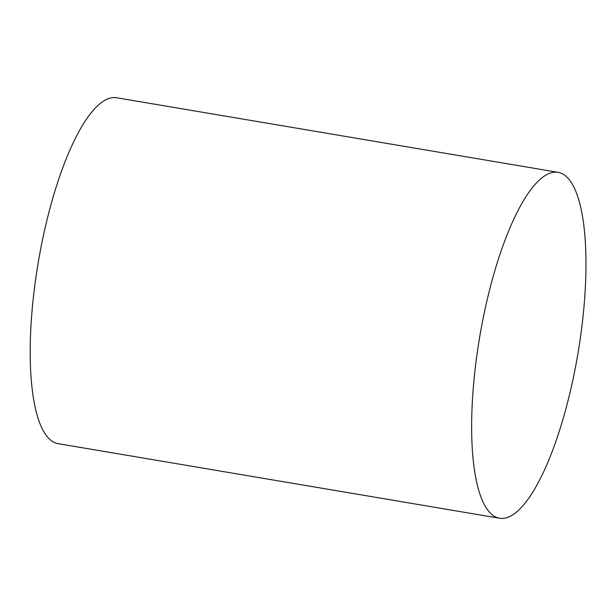 <?xml version="1.0" encoding="UTF-8"?>
<svg xmlns="http://www.w3.org/2000/svg" width="616" height="616" viewBox="0 0 616 616"><rect width="100%" height="100%" fill="white"/><g stroke="black" fill="none" stroke-linecap="round" stroke-linejoin="round"><path stroke-width="0.92" d="M499.591 518.248L58.143 443.674A175.406 49.819 -80.4 0 1 38.246 262.416A175.406 49.819 -80.4 0 1 116.586 97.752L558.027 172.326A175.406 49.819 -80.4 0 1 559.551 172.673A175.406 49.819 -80.4 0 1 577.462 356.302A175.406 49.819 -80.4 0 1 499.591 518.248A175.406 49.819 -80.4 0 1 479.687 336.99A175.406 49.819 -80.4 0 1 558.027 172.326"/></g></svg>
